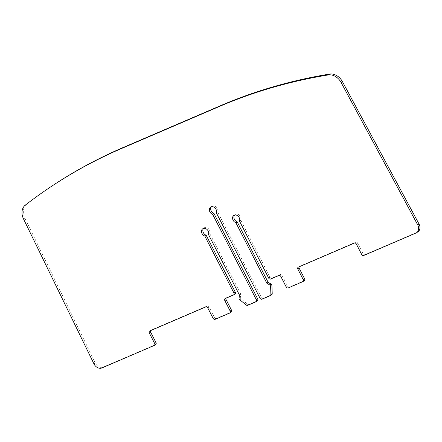 <?xml version="1.0" encoding="UTF-8"?>
<svg xmlns="http://www.w3.org/2000/svg" width="442" height="442" viewBox="0 0 442 442"><rect width="100%" height="100%" fill="white"/><g stroke="black" fill="none" stroke-linecap="round" stroke-linejoin="round"><path stroke-width="0.33" stroke-dasharray="2.21 1.66" d="M299.123 266.797A1.691 1.32 56.8 0 1 299.505 266.349A1.691 1.32 56.8 0 1 299.665 266.266L355.688 242.199A1.691 1.32 56.8 0 1 357.677 243.172L363.042 253.658A1.691 1.32 -123.2 0 0 365.026 254.631L417.27 232.194A6.757 5.271 -123.2 0 0 417.9 231.851M54.902 184.11A727.228 567.55 -123.2 0 0 26.691 204.187A12.663 9.884 -123.2 0 0 24.835 218.066L95.273 363.009A6.757 5.271 -123.2 0 0 103.29 367.064L155.534 344.622L154.208 345.489M150.529 330.627A1.691 1.32 56.8 0 1 150.915 330.18A1.691 1.32 56.8 0 1 151.07 330.097L207.099 306.03A1.691 1.32 56.8 0 1 209.083 307.002L214.447 317.489A1.691 1.32 -123.2 0 0 216.431 318.461L231.05 312.185L229.724 313.052M226.044 298.19A1.691 1.32 56.8 0 1 226.426 297.742A1.691 1.32 56.8 0 1 226.586 297.659L234.807 294.129L233.481 294.996M203.519 228.415A4.221 3.293 56.8 0 1 204.116 227.879A4.221 3.293 56.8 0 1 209.475 230.1A4.221 3.293 56.8 0 1 209.79 233.619L240.763 294.151L240.365 297.151A1.691 1.32 -123.2 0 0 241.122 298.919L247.581 304.173A1.691 1.32 -123.2 0 0 249.017 304.466L257.233 300.936L255.907 301.803M211.387 206.768A4.221 3.293 56.8 0 1 211.978 206.232A4.221 3.293 56.8 0 1 217.337 208.453A4.221 3.293 56.8 0 1 217.652 211.972L261.338 297.344A1.691 1.32 -123.2 0 0 263.322 298.322L271.543 294.792L270.217 295.659M234.58 215.072A4.221 3.293 56.8 0 1 235.172 214.536A4.221 3.293 56.8 0 1 240.531 216.762A4.221 3.293 56.8 0 1 240.846 220.282L269.968 277.195A1.691 1.32 -123.2 0 0 271.957 278.167L280.178 274.637A1.691 1.32 56.8 0 1 282.162 275.615L287.527 286.096A1.691 1.32 -123.2 0 0 289.51 287.073L304.124 280.792L302.803 281.659M208.464 234.487L209.79 233.619M239.437 295.018L240.763 294.151M216.326 212.84L217.652 211.972M239.52 221.149L240.846 220.282M417.27 232.194L415.944 233.056M26.691 204.187L25.365 205.055M23.509 218.934L24.835 218.066M95.273 363.009L93.947 363.877M101.964 367.932L103.29 367.064M149.744 330.964L151.07 330.097M207.099 306.03L205.773 306.897M207.757 307.87L209.083 307.002M214.447 317.489L213.121 318.356M215.105 319.328L216.431 318.461M225.26 298.527L226.586 297.659M240.365 297.151L239.039 298.018M239.796 299.786L241.122 298.919M247.581 304.173L246.255 305.035M247.691 305.334L249.017 304.466M261.338 297.344L260.012 298.212M262.001 299.19L263.322 298.322M269.968 277.195L268.648 278.062M270.631 279.035L271.957 278.167M280.178 274.637L278.852 275.504M280.836 276.482L282.162 275.615M287.527 286.096L286.201 286.963M288.184 287.941L289.51 287.073M298.339 267.134L299.665 266.266M355.688 242.199L354.368 243.067M356.351 244.039L357.677 243.172M363.042 253.658L361.716 254.526M363.7 255.498L365.026 254.631M150.915 330.18L149.589 331.047M226.426 297.742L225.1 298.61M202.79 228.746L204.116 227.879M210.657 207.099L211.978 206.232M233.851 215.403L235.172 214.536M299.505 266.349L298.179 267.217"/><path stroke-width="0.66" d="M417.668 224.818A6.757 5.271 56.8 0 1 416.574 232.719A6.757 5.271 56.8 0 1 415.944 233.056L363.7 255.498A1.691 1.32 56.8 0 1 361.716 254.526L356.351 244.039A1.691 1.32 -123.2 0 0 354.368 243.067L298.339 267.134A1.691 1.32 -123.2 0 0 298.179 267.217A1.691 1.32 -123.2 0 0 297.886 269.156L303.251 279.637A1.691 1.32 56.8 0 1 302.958 281.576A1.691 1.32 56.8 0 1 302.803 281.659L288.184 287.941A1.691 1.32 56.8 0 1 286.201 286.963L280.836 276.482A1.691 1.32 -123.2 0 0 278.852 275.504L270.631 279.035A1.691 1.32 56.8 0 1 268.648 278.062L239.52 221.149A4.221 3.293 -123.2 0 0 239.205 217.63A4.221 3.293 -123.2 0 0 233.851 215.403A4.221 3.293 -123.2 0 0 233.116 220.243A4.221 3.293 -123.2 0 0 235.868 222.718L266.841 283.25L269.614 284.886A1.691 1.32 56.8 0 1 270.609 286.549L270.891 294.455A1.691 1.32 56.8 0 1 270.377 295.571A1.691 1.32 56.8 0 1 270.217 295.659L262.001 299.19A1.691 1.32 56.8 0 1 260.012 298.212L216.326 212.84A4.221 3.293 -123.2 0 0 216.011 209.32A4.221 3.293 -123.2 0 0 210.657 207.099A4.221 3.293 -123.2 0 0 209.922 211.939A4.221 3.293 -123.2 0 0 212.674 214.409L256.36 299.781A1.691 1.32 56.8 0 1 256.067 301.72A1.691 1.32 56.8 0 1 255.907 301.803L247.691 305.334A1.691 1.32 56.8 0 1 246.255 305.035L239.796 299.786A1.691 1.32 56.8 0 1 239.039 298.018L239.437 295.018L208.464 234.487A4.221 3.293 -123.2 0 0 208.149 230.967A4.221 3.293 -123.2 0 0 202.79 228.746A4.221 3.293 -123.2 0 0 202.055 233.586A4.221 3.293 -123.2 0 0 204.806 236.056L233.934 292.974A1.691 1.32 56.8 0 1 233.641 294.908A1.691 1.32 56.8 0 1 233.481 294.996L225.26 298.527A1.691 1.32 -123.2 0 0 225.1 298.61A1.691 1.32 -123.2 0 0 224.807 300.549L230.172 311.03A1.691 1.32 56.8 0 1 229.879 312.969A1.691 1.32 56.8 0 1 229.724 313.052L215.105 319.328A1.691 1.32 56.8 0 1 213.121 318.356L207.757 307.87A1.691 1.32 -123.2 0 0 205.773 306.897L149.744 330.964A1.691 1.32 -123.2 0 0 149.589 331.047A1.691 1.32 -123.2 0 0 149.297 332.986L154.661 343.467A1.691 1.32 56.8 0 1 154.368 345.406A1.691 1.32 56.8 0 1 154.208 345.489L101.964 367.932A6.757 5.271 56.8 0 1 93.947 363.877L23.509 218.934A12.663 9.884 56.8 0 1 25.365 205.055A727.228 567.55 56.8 0 1 53.576 184.977A727.228 567.55 56.8 0 1 121.71 148.429L219.149 106.572A727.228 567.55 56.8 0 1 328.279 74.936A12.663 9.884 56.8 0 1 341.108 82.499L417.668 224.818L418.994 223.95L342.434 81.637A12.663 9.884 -123.2 0 0 329.605 74.068A727.228 567.55 -123.2 0 0 220.475 105.704L123.036 147.562A727.228 567.55 -123.2 0 0 54.902 184.11L53.576 184.977M416.574 232.719L417.9 231.851A6.757 5.271 -123.2 0 0 418.994 223.95M155.534 344.622A1.691 1.32 -123.2 0 0 155.689 344.539A1.691 1.32 -123.2 0 0 155.987 342.605L150.623 332.119A1.691 1.32 56.8 0 1 150.529 330.627M231.05 312.185A1.691 1.32 -123.2 0 0 231.205 312.102A1.691 1.32 -123.2 0 0 231.498 310.162L226.133 299.682A1.691 1.32 56.8 0 1 226.044 298.19M234.807 294.129A1.691 1.32 -123.2 0 0 234.967 294.041A1.691 1.32 -123.2 0 0 235.26 292.107L206.132 235.188A4.221 3.293 56.8 0 1 203.381 232.719A4.221 3.293 56.8 0 1 203.519 228.415M257.233 300.936A1.691 1.32 -123.2 0 0 257.393 300.853A1.691 1.32 -123.2 0 0 257.686 298.914L214 213.541A4.221 3.293 56.8 0 1 211.248 211.072A4.221 3.293 56.8 0 1 211.387 206.768M271.543 294.792A1.691 1.32 -123.2 0 0 271.697 294.703A1.691 1.32 -123.2 0 0 272.211 293.587L271.935 285.681A1.691 1.32 -123.2 0 0 270.94 284.024L268.167 282.383L237.194 221.851A4.221 3.293 56.8 0 1 234.442 219.376A4.221 3.293 56.8 0 1 234.58 215.072M304.124 280.792A1.691 1.32 -123.2 0 0 304.284 280.709A1.691 1.32 -123.2 0 0 304.577 278.769L299.212 268.288A1.691 1.32 56.8 0 1 299.123 266.797M206.132 235.188L204.806 236.056M214 213.541L212.674 214.409M266.841 283.25L268.167 282.383M237.194 221.851L235.868 222.718M342.434 81.637L341.108 82.499M329.605 74.068L328.279 74.936M219.149 106.572L220.475 105.704M123.036 147.562L121.71 148.429M154.661 343.467L155.987 342.605M150.623 332.119L149.297 332.986M230.172 311.03L231.498 310.162M226.133 299.682L224.807 300.549M233.934 292.974L235.26 292.107M256.36 299.781L257.686 298.914M270.891 294.455L272.211 293.587M271.935 285.681L270.609 286.549M269.614 284.886L270.94 284.024M303.251 279.637L304.577 278.769M299.212 268.288L297.886 269.156M155.689 344.539L154.368 345.406M231.205 312.102L229.879 312.969M233.641 294.908L234.967 294.041M257.393 300.853L256.067 301.72M271.697 294.703L270.377 295.571M304.284 280.709L302.958 281.576"/></g></svg>
